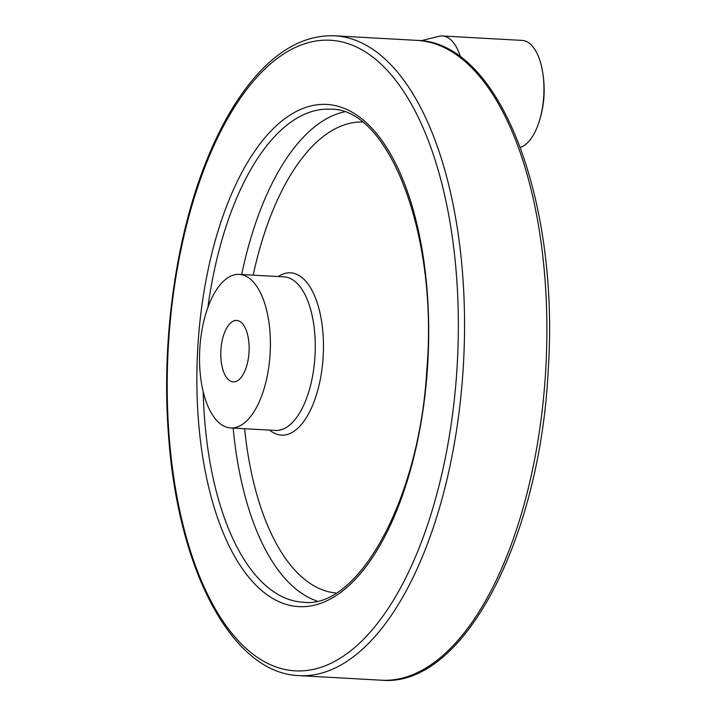 <?xml version="1.0" encoding="UTF-8"?>
<svg xmlns="http://www.w3.org/2000/svg" width="716" height="716" viewBox="0 0 716 716"><rect width="100%" height="100%" fill="white"/><g stroke="black" fill="none" stroke-linecap="round" stroke-linejoin="round"><path stroke-width="1.07" d="M421.026 40.714L439.033 36.31A53.825 24.666 93.2 0 1 442.47 35.979L522.125 40.409A53.825 24.666 93.2 0 1 541.403 65.917A53.825 24.666 93.2 0 1 538.128 124.682A53.825 24.666 93.2 0 1 520.353 147.362M220.967 358.976A30.761 14.096 93.2 0 1 236.665 320.455A30.761 14.096 93.2 0 1 248.953 343.349A30.761 14.096 93.2 0 1 233.255 381.879A30.761 14.096 93.2 0 1 220.967 358.976M442.47 35.979A53.825 24.666 93.2 0 1 460.549 57.11M199.979 370.691A76.898 35.245 93.2 0 1 239.225 274.389A76.898 35.245 93.2 0 1 270.147 353.122A76.898 35.245 93.2 0 1 230.695 427.944A76.898 35.245 93.2 0 1 199.979 370.691M239.225 274.389L284.091 276.877A76.898 35.245 93.2 0 1 315.013 355.61A76.898 35.245 93.2 0 1 275.562 430.432L230.695 427.944M278.184 276.546A81.293 37.259 93.2 0 1 323.193 356.067A81.293 37.259 93.2 0 1 269.655 430.11M253.151 275.159A235.895 108.107 93.2 0 1 362.189 122.006M336.028 593A235.895 108.107 93.2 0 1 244.621 428.714M241.686 274.523A246.877 113.146 93.2 0 1 344.136 111.938M316.973 601.01A246.877 113.146 93.2 0 1 233.156 428.079M207.882 307.397A246.877 113.146 93.2 0 1 330.541 109.217C388.421 107.463 438.586 234.66 426.79 370.235C419.451 500.126 357.848 609.611 303.154 602.21A246.877 113.146 93.2 0 1 204.543 418.413A246.877 113.146 93.2 0 1 203.201 391.661M198.35 419.352A251.486 115.258 93.2 0 1 353.767 113.173A251.486 115.258 93.2 0 1 386.139 533.93A251.486 115.258 93.2 0 1 198.35 419.352M169.092 435.686A315.792 144.73 93.2 0 1 364.256 51.212A315.792 144.73 93.2 0 1 404.907 579.557A315.792 144.73 93.2 0 1 169.092 435.686M334.614 35.8A320.41 146.843 93.2 0 1 463.467 363.853A320.41 146.843 93.2 0 1 299.082 675.627C232.002 673.344 178.105 570.24 168.591 436.268C160.867 339.93 176.252 232.27 208.848 155.041C220.841 126.329 234.597 102.29 250.117 82.913C276.313 50.451 304.488 34.744 334.614 35.8L416.963 40.373A320.41 146.843 93.2 0 1 545.807 368.427A320.41 146.843 93.2 0 1 381.422 680.2L299.082 675.627M541.394 65.908C545.959 86.189 544.867 105.78 538.128 124.682M416.963 40.373C499.535 41.68 559.482 199.254 548.268 369.286C540.249 538.987 463.386 687.995 381.422 680.2"/></g></svg>
